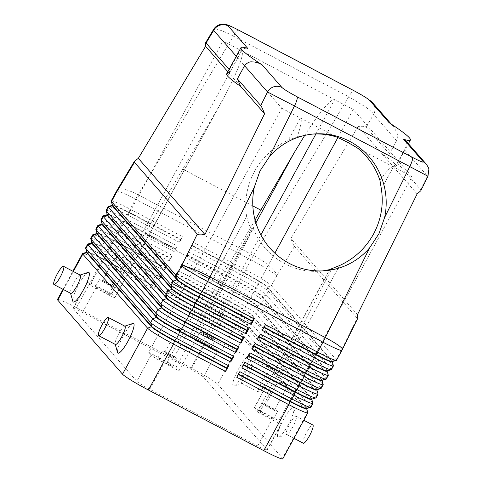 <?xml version="1.0" encoding="UTF-8"?>
<svg xmlns="http://www.w3.org/2000/svg" width="483" height="483" viewBox="0 0 483 483"><rect width="100%" height="100%" fill="white"/><g stroke="black" fill="none" stroke-linecap="round" stroke-linejoin="round"><path stroke-width="0.36" stroke-dasharray="2.42 1.81" d="M160.591 277.574L161.805 274.084L158.738 279.717L160.591 277.574L108.506 250.194A22.731 1.703 28.6 0 0 91.848 242.871A22.731 1.703 28.6 0 0 91.728 242.949M158.738 279.717L106.652 252.343A25.732 1.932 28.6 0 0 91.921 245.255A25.732 1.932 28.6 0 0 87.791 244.048M90.732 238.511A25.732 1.932 -151.4 0 1 94.994 239.622A25.732 1.932 -151.4 0 1 109.726 246.71L161.805 274.084M163.852 270.335L165.911 267.811L166.925 264.702L163.852 270.335L111.772 242.961A25.732 1.932 28.6 0 0 97.041 235.867A25.732 1.932 28.6 0 0 92.911 234.666M91.927 242.72A22.731 1.703 -151.4 0 1 91.933 242.575A22.731 1.703 -151.4 0 1 108.711 249.82L160.791 277.194M85.612 247.9A25.732 1.932 -151.4 0 1 89.874 249.011A25.732 1.932 -151.4 0 1 104.606 256.099L156.691 283.473L153.618 289.106L101.533 261.732A25.732 1.932 28.6 0 0 86.807 254.638A25.732 1.932 28.6 0 0 82.678 253.436M311.837 399.109A22.731 1.703 28.6 0 0 311.952 399.03A22.731 1.703 28.6 0 0 311.716 398.511L246.934 324.437A22.731 1.703 28.6 0 0 224.04 310.436L171.954 283.062L169.895 285.586L172.968 279.953L225.048 307.327A25.732 1.932 -151.4 0 1 241.886 316.83A25.732 1.932 -151.4 0 1 250.973 323.175L315.749 397.255A25.732 1.932 -151.4 0 1 316.021 397.841M165.705 268.186L113.62 240.812A22.731 1.703 28.6 0 0 96.962 233.482A22.731 1.703 28.6 0 0 96.848 233.567M97.047 233.331A22.731 1.703 -151.4 0 1 97.053 233.192A22.731 1.703 -151.4 0 1 113.825 240.437L165.911 267.811M170.825 258.797L172.045 255.314L168.972 260.947L170.825 258.797L118.74 231.423A22.731 1.703 28.6 0 0 102.082 224.1A22.731 1.703 28.6 0 0 101.961 224.178M168.972 260.947L116.886 233.573A25.732 1.932 28.6 0 0 102.161 226.479A25.732 1.932 28.6 0 0 98.031 225.277M100.965 219.741A25.732 1.932 -151.4 0 1 105.228 220.852A25.732 1.932 -151.4 0 1 119.959 227.94L172.045 255.314M174.091 251.558L176.144 249.035L177.158 245.925L174.091 251.558L122.006 224.184A25.732 1.932 28.6 0 0 107.274 217.096A25.732 1.932 28.6 0 0 103.145 215.889M102.167 223.949A22.731 1.703 -151.4 0 1 102.167 223.804A22.731 1.703 -151.4 0 1 118.945 231.049L171.03 258.423M175.939 249.409L123.859 222.035A22.731 1.703 28.6 0 0 107.202 214.712A22.731 1.703 28.6 0 0 107.081 214.79M106.085 210.353A25.732 1.932 -151.4 0 1 110.347 211.463A25.732 1.932 -151.4 0 1 125.073 218.551L177.158 245.925M179.205 242.176L181.264 239.653L182.278 236.543L179.205 242.176L127.126 214.796A25.732 1.932 28.6 0 0 112.394 207.708A25.732 1.932 28.6 0 0 108.264 206.507M107.28 214.561A22.731 1.703 -151.4 0 1 107.286 214.416A22.731 1.703 -151.4 0 1 124.065 221.661L176.144 249.035M181.059 240.027L128.973 212.653A22.731 1.703 28.6 0 0 112.316 205.323A22.731 1.703 28.6 0 0 112.201 205.408M112.4 205.172A22.731 1.703 -151.4 0 1 112.406 205.034A22.731 1.703 -151.4 0 1 129.178 212.272L181.264 239.653M111.199 200.964A25.732 1.932 -151.4 0 1 115.461 202.075A25.732 1.932 -151.4 0 1 130.193 209.169L182.278 236.543M372.399 102.535A10.723 10.475 -41.2 0 1 373.631 114.477C372.822 112.774 370.032 110.215 365.263 106.791L348.72 96.739A10.723 2.131 117.7 0 1 352.185 91.939A10.723 2.131 117.7 0 1 354.154 90.804M136.798 381.322A12.866 0.966 28.6 0 0 149.76 389.244L257.644 445.948A12.866 0.966 28.6 0 0 267.141 450.047A12.866 0.966 28.6 0 0 267.008 449.758L203.428 377.054A12.866 0.966 28.6 0 0 190.465 369.127L82.575 312.423A12.866 0.966 28.6 0 0 73.084 308.323A12.866 0.966 28.6 0 0 73.217 308.613L136.798 381.322L151.125 355.041L148.728 352.294L281.788 108.252L223.001 41.031L89.947 285.079L87.544 282.332A12.866 0.966 -151.4 0 1 87.411 282.042A12.866 0.966 -151.4 0 1 96.908 286.141L111.79 293.96L144.544 233.887L182.779 169.116L222.367 100.434C228.55 89.071 233.482 79.031 237.159 70.325C242.019 58.642 243.498 52.134 241.603 50.806L223.001 41.031M307.84 412.693A25.732 1.932 28.6 0 0 307.562 412.271L242.78 338.197L217.706 384.184A25.732 1.932 -151.4 0 0 208.626 377.839A25.732 1.932 -151.4 0 0 191.787 368.342L76.459 307.725A25.732 1.932 28.6 0 0 61.727 300.631A25.732 1.932 28.6 0 0 57.465 299.52M217.706 384.184L282.489 458.264L307.562 412.271L306.391 408.274A22.731 1.703 -151.4 0 1 306.633 408.648A22.731 1.703 -151.4 0 1 306.633 408.793M282.754 458.85A25.732 1.932 28.6 0 0 282.489 458.264M86.813 252.108A22.731 1.703 -151.4 0 1 86.813 251.963A22.731 1.703 -151.4 0 1 103.591 259.208L155.677 286.582L156.691 283.473M95.851 229.123A25.732 1.932 -151.4 0 1 100.114 230.234A25.732 1.932 -151.4 0 1 114.839 237.328L166.925 264.702M255.066 220.061L222.669 274.954L189.916 335.027L204.792 342.845A12.866 0.966 -151.4 0 1 217.755 350.773L220.151 353.514L274.857 253.183M222.669 274.954L144.544 233.887M132.795 323.483A16.724 3.327 -62.3 0 0 123.437 335.619A16.724 3.327 -62.3 0 0 117.556 352.475M88.111 272.382A16.724 3.327 -62.3 0 0 78.747 284.517A16.724 3.327 -62.3 0 0 72.873 301.374M357.48 148.033L411.993 176.687L278.939 420.735L281.335 423.476A12.866 0.966 -151.4 0 1 281.468 423.766A12.866 0.966 -151.4 0 1 271.977 419.667L257.095 411.848L254.094 408.419L329.714 269.725M411.993 176.687L353.212 109.466L241.603 50.806L108.548 294.853A8.579 0.646 28.6 0 0 113.457 297.214A8.579 0.646 28.6 0 0 114.876 297.588A8.579 0.646 28.6 0 0 114.785 297.389L215.913 111.917M337.883 137.583L353.212 109.466M111.79 293.96L114.785 297.389M108.548 294.853L89.947 285.079M104.225 292.215A8.579 0.646 28.6 0 0 110.559 294.944A8.579 0.646 28.6 0 0 101.828 289.468A8.579 0.646 28.6 0 0 95.495 286.733A8.579 0.646 28.6 0 0 104.225 292.215M108.319 284.704A8.579 0.646 -151.4 0 1 99.589 279.228A8.579 0.646 -151.4 0 1 105.922 281.957A8.579 0.646 -151.4 0 1 114.652 287.439A8.579 0.646 -151.4 0 1 108.319 284.704M106.381 282.489A5.271 0.392 -151.4 0 1 111.748 285.858A5.271 0.392 -151.4 0 1 107.86 284.173A5.271 0.392 -151.4 0 1 102.493 280.81A5.271 0.392 -151.4 0 1 106.381 282.489M118.667 259.963A5.271 0.392 -151.4 0 1 124.022 263.265A5.271 0.392 -151.4 0 1 124.034 263.326A5.271 0.392 -151.4 0 1 120.14 261.647A5.271 0.392 -151.4 0 1 114.773 258.278A5.271 0.392 -151.4 0 1 114.833 258.254A5.271 0.392 -151.4 0 1 118.667 259.963M251.746 228.374L175.969 367.352A8.579 0.646 28.6 0 0 172.944 365.239A8.579 0.646 28.6 0 0 167.329 362.075L246.626 216.638L249.246 225.289L251.746 228.374L253.321 228.248L200.258 331.736L178.97 370.787L164.087 362.962A12.866 0.966 -151.4 0 1 151.125 355.041M175.969 367.352L178.97 370.787M339.627 265.517L260.337 410.955A8.579 0.646 28.6 0 0 255.429 408.594A8.579 0.646 28.6 0 0 254.004 408.22A8.579 0.646 28.6 0 0 254.094 408.419M306.717 408.497A22.731 1.703 28.6 0 0 306.838 408.419A22.731 1.703 28.6 0 0 306.596 407.9L241.814 333.819A22.731 1.703 28.6 0 0 218.92 319.824L166.834 292.45L164.781 294.974L167.849 289.341L219.934 316.715A25.732 1.932 -151.4 0 1 236.773 326.218A25.732 1.932 -151.4 0 1 245.853 332.564L310.635 406.638A25.732 1.932 -151.4 0 1 310.901 407.223M260.337 410.955L278.939 420.735M264.654 413.599A8.579 0.646 28.6 0 0 258.327 410.864A8.579 0.646 28.6 0 0 267.057 416.34A8.579 0.646 28.6 0 0 273.384 419.075A8.579 0.646 28.6 0 0 264.654 413.599M271.15 408.829A8.579 0.646 -151.4 0 1 262.42 403.353A8.579 0.646 -151.4 0 1 268.747 406.088A8.579 0.646 -151.4 0 1 277.477 411.564A8.579 0.646 -151.4 0 1 271.15 408.829M270.685 408.304A5.271 0.392 -151.4 0 1 265.318 404.935A5.271 0.392 -151.4 0 1 269.212 406.614A5.271 0.392 -151.4 0 1 274.579 409.982A5.271 0.392 -151.4 0 1 270.685 408.304M282.972 385.778A5.271 0.392 -151.4 0 1 277.604 382.409A5.271 0.392 -151.4 0 1 277.665 382.385A5.271 0.392 -151.4 0 1 281.492 384.088A5.271 0.392 -151.4 0 1 286.848 387.39A5.271 0.392 -151.4 0 1 286.86 387.457A5.271 0.392 -151.4 0 1 282.972 385.778M253.321 228.248C263.386 255.537 291.889 273.734 320.483 271.12L322.71 270.903M257.095 411.848L278.383 372.798L331.447 269.309M278.383 372.798L200.258 331.736M381.365 188.974L393.391 166.907C391.327 166.11 386.847 170.638 379.97 180.479M288.085 425.046A16.724 3.327 117.7 0 1 278.727 437.181A16.724 3.327 117.7 0 1 283.406 419.697A16.724 3.327 117.7 0 1 293.966 408.189A16.724 3.327 117.7 0 1 288.085 425.046M243.402 373.945A16.724 3.327 117.7 0 1 234.038 386.08A16.724 3.327 117.7 0 1 238.723 368.595A16.724 3.327 117.7 0 1 249.276 357.088A16.724 3.327 117.7 0 1 243.402 373.945M148.728 352.294L167.329 362.075M166.611 363.548A8.579 0.646 28.6 0 0 172.938 366.283A8.579 0.646 28.6 0 0 164.208 360.801A8.579 0.646 28.6 0 0 157.881 358.066A8.579 0.646 28.6 0 0 166.611 363.548M168.301 353.296A8.579 0.646 -151.4 0 1 177.032 358.772A8.579 0.646 -151.4 0 1 170.704 356.037A8.579 0.646 -151.4 0 1 161.974 350.561A8.579 0.646 -151.4 0 1 168.301 353.296M168.766 353.822A5.271 0.392 -151.4 0 1 174.134 357.191A5.271 0.392 -151.4 0 1 170.239 355.506A5.271 0.392 -151.4 0 1 164.872 352.143A5.271 0.392 -151.4 0 1 168.766 353.822M182.52 332.98A5.271 0.392 -151.4 0 1 177.158 329.611A5.271 0.392 -151.4 0 1 177.213 329.593A5.271 0.392 -151.4 0 1 181.047 331.296A5.271 0.392 -151.4 0 1 186.402 334.598A5.271 0.392 -151.4 0 1 186.414 334.665A5.271 0.392 -151.4 0 1 182.52 332.98M246.626 216.638C244.223 200.904 246.837 185.864 254.469 171.519C262.402 157.325 273.698 146.85 288.357 140.088L297.148 136.949C301.144 125.592 302.225 119.283 300.39 118.027L336.301 136.9M281.788 108.252L300.39 118.027L288.357 140.088M255.893 222.935L192.91 338.456A8.579 0.646 28.6 0 0 195.941 340.569A8.579 0.646 28.6 0 0 201.55 343.739L260.874 234.931M192.91 338.456L189.916 335.027M220.151 353.514L201.55 343.739M204.671 345.007A8.579 0.646 28.6 0 0 211.005 347.742A8.579 0.646 28.6 0 0 202.274 342.26A8.579 0.646 28.6 0 0 195.941 339.531A8.579 0.646 28.6 0 0 204.671 345.007M208.765 337.496A8.579 0.646 -151.4 0 1 200.034 332.02A8.579 0.646 -151.4 0 1 206.368 334.755A8.579 0.646 -151.4 0 1 215.098 340.231A8.579 0.646 -151.4 0 1 208.765 337.496M208.306 336.971A5.271 0.392 -151.4 0 1 202.938 333.602A5.271 0.392 -151.4 0 1 206.833 335.28A5.271 0.392 -151.4 0 1 212.194 338.649A5.271 0.392 -151.4 0 1 208.306 336.971M220.586 314.439A5.271 0.392 -151.4 0 1 215.273 311.191A5.271 0.392 -151.4 0 1 215.219 311.076A5.271 0.392 -151.4 0 1 215.279 311.052A5.271 0.392 -151.4 0 1 219.113 312.755A5.271 0.392 -151.4 0 1 224.426 316.003A5.271 0.392 -151.4 0 1 224.468 316.057A5.271 0.392 -151.4 0 1 224.48 316.124A5.271 0.392 -151.4 0 1 220.586 314.439M252.838 205.939L182.779 169.116M304.701 135.397C310.08 126.951 315.067 119.712 319.643 113.68C327.432 103.537 332.425 98.87 334.61 99.691L315.924 133.96M124.982 326.248A10.294 2.047 -62.3 0 0 124.517 326.242A10.294 2.047 -62.3 0 0 118.758 333.711A10.294 2.047 -62.3 0 0 115.141 344.089A10.294 2.047 -62.3 0 0 115.407 344.47M333.427 365.764A25.732 1.932 28.6 0 0 333.149 365.341L268.373 291.261A25.732 1.932 28.6 0 0 259.286 284.916A25.732 1.932 28.6 0 0 242.448 275.413L190.368 248.039L193.435 242.406L245.521 269.78A25.732 1.932 -151.4 0 1 262.36 279.283A25.732 1.932 -151.4 0 1 271.44 285.628L336.222 359.708A25.732 1.932 -151.4 0 1 336.494 360.294M328.307 375.146A25.732 1.932 28.6 0 0 328.035 374.723L263.253 300.649A25.732 1.932 28.6 0 0 254.173 294.304A25.732 1.932 28.6 0 0 237.334 284.801L185.249 257.427L188.322 251.794L240.401 279.168A25.732 1.932 -151.4 0 1 257.24 288.671A25.732 1.932 -151.4 0 1 266.326 295.016L331.103 369.097A25.732 1.932 -151.4 0 1 331.374 369.682M323.193 384.534A25.732 1.932 28.6 0 0 322.916 384.112L258.133 310.032A25.732 1.932 28.6 0 0 249.053 303.686A25.732 1.932 28.6 0 0 232.214 294.189L180.129 266.815L183.202 261.182L235.287 288.556A25.732 1.932 -151.4 0 1 252.126 298.059A25.732 1.932 -151.4 0 1 261.206 304.405L325.989 378.479A25.732 1.932 -151.4 0 1 326.254 379.064M318.074 393.923A25.732 1.932 28.6 0 0 317.802 393.5L253.02 319.42A25.732 1.932 28.6 0 0 243.933 313.075A25.732 1.932 28.6 0 0 227.101 303.572L175.015 276.198L178.082 270.565L230.168 297.945A25.732 1.932 -151.4 0 1 247.006 307.442A25.732 1.932 -151.4 0 1 256.087 313.787L320.869 387.867A25.732 1.932 -151.4 0 1 321.141 388.453M312.954 403.311A25.732 1.932 28.6 0 0 312.682 402.882L247.9 328.808A25.732 1.932 28.6 0 0 238.819 322.463A25.732 1.932 28.6 0 0 221.981 312.96L169.895 285.586M166.629 292.825L218.714 320.199A22.731 1.703 -151.4 0 1 241.615 334.2L242.78 338.197A25.732 1.932 28.6 0 0 233.7 331.845A25.732 1.932 28.6 0 0 216.861 322.348L164.781 294.974M322.07 380.338A22.731 1.703 28.6 0 0 322.185 380.26A22.731 1.703 28.6 0 0 321.95 379.741L257.167 305.661A22.731 1.703 28.6 0 0 234.273 291.666L182.188 264.292L180.129 266.815M327.19 370.95A22.731 1.703 28.6 0 0 327.305 370.872A22.731 1.703 28.6 0 0 327.069 370.352L262.287 296.278A22.731 1.703 28.6 0 0 239.393 282.277L187.307 254.903L185.249 257.427M316.951 389.727A22.731 1.703 28.6 0 0 317.071 389.642A22.731 1.703 28.6 0 0 316.83 389.129L252.054 315.049A22.731 1.703 28.6 0 0 229.153 301.048L177.074 273.674L175.015 276.198M153.618 289.106L155.472 286.956L103.386 259.582A22.731 1.703 28.6 0 0 86.729 252.259A22.731 1.703 28.6 0 0 86.614 252.337M155.472 286.956L155.677 286.582M171.749 283.436L223.834 310.81A22.731 1.703 -151.4 0 1 246.728 324.811L247.9 328.808L245.853 332.564L241.615 334.2L306.391 408.274L310.635 406.638L312.682 402.882L311.511 398.886A22.731 1.703 -151.4 0 1 311.752 399.26A22.731 1.703 -151.4 0 1 311.746 399.405M167.849 289.341L166.834 292.45M238.3 374.452L237.769 374.174L237.974 373.794L239.828 371.65M237.974 373.794L238.505 374.077M236.761 377.283L237.769 374.174M172.968 279.953L171.954 283.062M243.42 365.063L242.889 364.786L244.947 362.262M241.874 367.895L242.889 364.786M243.094 364.411L243.625 364.689M176.869 274.048L228.948 301.428A22.731 1.703 -151.4 0 1 251.848 315.423L253.02 319.42L250.973 323.175L246.728 324.811L311.511 398.886L315.749 397.255L317.802 393.5L316.631 389.503A22.731 1.703 -151.4 0 1 316.872 389.878A22.731 1.703 -151.4 0 1 316.866 390.016M178.082 270.565L177.074 273.674M248.534 355.675L248.008 355.397L248.208 355.023L250.061 352.874M246.994 358.507L248.008 355.397M248.208 355.023L248.739 355.301M181.982 264.666L234.068 292.04A22.731 1.703 -151.4 0 1 256.962 306.035L258.133 310.032L256.087 313.787L251.848 315.423L316.631 389.503L320.869 387.867L322.916 384.112L321.744 380.115A22.731 1.703 -151.4 0 1 321.986 380.489A22.731 1.703 -151.4 0 1 321.986 380.634M183.202 261.182L182.188 264.292M253.653 346.293L253.122 346.015L253.327 345.635L255.181 343.491M252.108 349.118L253.122 346.015M253.327 345.635L253.859 345.919M187.102 255.278L239.188 282.652A22.731 1.703 -151.4 0 1 262.082 296.653L263.253 300.649L261.206 304.405L256.962 306.035L321.744 380.115L325.989 378.479L328.035 374.723L326.864 370.727A22.731 1.703 -151.4 0 1 327.106 371.101A22.731 1.703 -151.4 0 1 327.1 371.246M188.322 251.794L187.307 254.903M258.773 336.905L258.242 336.627L260.301 334.103M257.228 339.736L258.242 336.627M258.447 336.253L258.979 336.53M190.368 248.039L192.222 245.889L244.301 273.263A22.731 1.703 -151.4 0 1 267.202 287.264L268.373 291.261L266.326 295.016L262.082 296.653L326.864 370.727L331.103 369.097L333.149 365.341L331.978 361.344A22.731 1.703 -151.4 0 1 332.226 361.719A22.731 1.703 -151.4 0 1 332.219 361.858M332.304 361.568A22.731 1.703 28.6 0 0 332.425 361.483A22.731 1.703 28.6 0 0 332.183 360.97L267.407 286.89A22.731 1.703 28.6 0 0 244.507 272.889L192.427 245.515L193.435 242.406M192.222 245.889L192.427 245.515M263.887 327.516L263.362 327.239L263.561 326.864L265.415 324.715M262.347 330.348L263.362 327.239M263.561 326.864L264.092 327.142M389.141 122.724L393.361 126.516L396.259 131.261C397.714 133.688 397.823 136.84 396.579 140.716L389.413 153.86L382.059 153.848L358.114 126.468L290.863 238.511C292.499 242.883 293.688 245.509 294.443 246.402L276.856 275.702L271.44 285.628L267.202 287.264L331.978 361.344L336.222 359.708L341.632 349.783L357.233 318.212L357.752 318.339M294.443 246.402L357.233 318.212M389.413 153.86L366.036 127.126C365.251 126.298 362.606 126.081 358.114 126.468M417.131 193.949L382.059 153.848A96.491 7.233 28.6 0 1 396.072 166.309L408.401 143.699M420.796 190.761L420.741 189.686L397.37 162.958L393.186 166.569A96.491 7.233 28.6 0 0 396.072 166.309M357.468 314.681L290.863 238.511M240.655 86.397L229.528 73.676L229.443 69.775L236.604 56.638C238.626 53.166 240.335 50.969 241.735 50.045C243.776 48.415 245.787 47.871 247.773 48.421M227.837 71.744L229.528 73.676A96.491 7.233 28.6 0 0 226.642 73.935M229.111 69.401L229.443 69.775M238.801 30.175A10.723 2.131 -62.3 0 0 236.857 31.323A10.723 2.131 -62.3 0 0 233.392 36.122C227.282 32.929 222.277 30.749 218.37 29.584C215.738 28.835 214.168 28.751 213.655 29.336M397.37 162.958L404.537 149.815C406.233 146.464 406.94 144.236 406.644 143.137L405.642 140.547M427.956 176.265L427.479 176.054A10.723 10.475 138.8 0 0 426.96 165.017M303.282 443.213A10.294 2.047 117.7 0 1 306.627 432.46A10.294 2.047 117.7 0 1 312.857 424.992M292.764 426.954A10.294 2.047 117.7 0 1 287.005 434.416A10.294 2.047 117.7 0 1 286.54 434.416A10.294 2.047 117.7 0 1 289.885 423.657A10.294 2.047 117.7 0 1 296.115 416.195A10.294 2.047 117.7 0 1 296.381 416.575A10.294 2.047 117.7 0 1 292.764 426.954M264.823 384.649A10.294 2.047 117.7 0 1 258.592 392.111A10.294 2.047 117.7 0 1 261.943 381.359A10.294 2.047 117.7 0 1 268.168 373.89A10.294 2.047 117.7 0 1 264.823 384.649M248.081 375.852A10.294 2.047 117.7 0 1 242.321 383.321A10.294 2.047 117.7 0 1 241.85 383.315A10.294 2.047 117.7 0 1 245.201 372.556A10.294 2.047 117.7 0 1 251.426 365.094A10.294 2.047 117.7 0 1 251.697 365.474A10.294 2.047 117.7 0 1 248.081 375.852M80.299 275.147A10.294 2.047 -62.3 0 0 79.828 275.147A10.294 2.047 -62.3 0 0 74.068 282.615A10.294 2.047 -62.3 0 0 70.452 292.988A10.294 2.047 -62.3 0 0 70.717 293.368M312.809 134.075L297.148 136.949M191.787 368.342L216.861 322.348L218.92 319.824L219.934 316.715L221.981 312.96L224.04 310.436L225.048 307.327L227.101 303.572L228.948 301.428L230.168 297.945L232.214 294.189L234.273 291.666L235.287 288.556L237.334 284.801L239.393 282.277L240.401 279.168L242.448 275.413L244.507 272.889L245.521 269.78L250.931 259.86L135.602 199.244L130.193 209.169L128.973 212.653L127.126 214.796L125.073 218.551L124.065 221.661L122.006 224.184L119.959 227.94L118.945 231.049L116.886 233.573L114.839 237.328L113.825 240.437L111.772 242.961L109.726 246.71L108.711 249.82L106.652 252.343L104.606 256.099L103.591 259.208L101.533 261.732L76.459 307.725M116.614 191.039A25.732 1.932 28.6 0 1 120.877 192.149A25.732 1.932 28.6 0 1 135.602 199.244A25.732 5.114 -62.3 0 1 136.858 196.998A25.732 5.114 -62.3 0 1 138.138 194.818L253.466 255.435A25.732 5.114 -62.3 0 0 252.186 257.614A25.732 5.114 -62.3 0 0 250.931 259.86A25.732 1.932 28.6 0 1 267.769 269.357A25.732 1.932 28.6 0 1 276.856 275.702A25.732 6.925 31 0 0 269.562 266.23A25.732 6.925 31 0 0 253.466 255.435L348.72 96.739L233.392 36.122L138.138 194.818A25.732 6.925 31 0 0 122.664 189.022A25.732 6.925 31 0 0 117.14 190.115M342.381 349.45A25.732 3.146 26.3 0 1 341.632 349.783A25.732 1.932 28.6 0 1 341.904 350.368M190.465 369.127L204.792 342.845M82.575 312.423L96.908 286.141M203.428 377.054L217.755 350.773M63.484 289.565L73.338 271.488M267.008 449.758L281.335 423.476M73.217 308.613L87.544 282.332M149.76 389.244L164.087 362.962M257.644 445.948L271.977 419.667M396.579 140.716L373.631 114.477L366.036 127.126M236.278 56.263L236.604 56.638M420.741 189.686L427.479 176.054L404.537 149.815M95.495 286.733L99.589 279.228M111.748 285.858L124.034 263.326M114.833 258.254L120.913 258.031L124.022 263.265M254.004 408.22L329.491 269.774M258.327 410.864L262.42 403.353M265.318 404.935L277.604 382.409M286.848 387.39L283.744 382.156L277.665 382.385M73.084 308.323L87.411 282.042M172.938 366.283L177.032 358.772M164.872 352.143L177.158 329.611M177.213 329.593L183.299 329.364L186.402 334.598M114.876 297.588L222.367 100.434M195.941 339.531L200.034 332.02M202.938 333.602L215.219 311.076M224.468 316.057L221.365 310.823L215.279 311.052M267.141 450.047L281.468 423.766M63.025 289.323L72.879 271.253M286.54 434.416L293.954 438.31M241.85 383.315L258.592 392.111M287.005 434.416L278.727 437.181M242.321 383.321L234.038 386.08M311.595 134.165L314.016 133.972M211.005 347.742L215.098 340.231M393.005 126.093L391.29 124.131M296.381 416.575L293.966 408.189M320.483 271.12L324.92 270.764M274.579 409.982L286.86 387.457M157.881 358.066L161.974 350.561M251.426 365.094L268.168 373.89M212.194 338.649L224.48 316.124M296.115 416.195L303.807 420.24M102.493 280.81L114.773 258.278M110.559 294.944L114.652 287.439M251.697 365.474L249.276 357.088M174.134 357.191L186.414 334.665M273.384 419.075L277.477 411.564"/><path stroke-width="0.72" d="M91.903 242.635L91.728 242.949A22.731 1.703 28.6 0 0 91.969 243.468L156.746 317.548A22.731 1.703 28.6 0 0 179.646 331.543L231.725 358.917L230.717 362.027L233.784 356.394L231.931 358.543L179.851 331.169A22.731 1.703 -151.4 0 1 156.951 317.174L92.168 243.094A22.731 1.703 -151.4 0 1 91.927 242.72L90.726 238.674A25.732 1.932 -151.4 0 1 90.732 238.511L92.778 234.756A25.732 1.932 28.6 0 0 93.05 235.342L157.826 309.422A25.732 1.932 28.6 0 0 166.913 315.767A25.732 1.932 28.6 0 0 183.751 325.264L235.831 352.644L238.904 347.011L237.05 349.161L184.965 321.781A22.731 1.703 -151.4 0 1 162.071 307.786L97.288 233.706A22.731 1.703 -151.4 0 1 97.047 233.331L95.845 229.286A25.732 1.932 -151.4 0 1 95.851 229.123L97.898 225.368A25.732 1.932 28.6 0 0 98.164 225.953L162.946 300.034A25.732 1.932 28.6 0 0 172.026 306.379A25.732 1.932 28.6 0 0 188.865 315.882L240.951 343.256L244.018 337.623L242.17 339.772L190.085 312.398A22.731 1.703 -151.4 0 1 167.19 298.397L102.408 224.317A22.731 1.703 -151.4 0 1 102.167 223.949L100.959 219.898A25.732 1.932 -151.4 0 1 100.965 219.741L103.012 215.986A25.732 1.932 28.6 0 0 103.284 216.571L168.066 290.645A25.732 1.932 28.6 0 0 177.146 296.991A25.732 1.932 28.6 0 0 193.985 306.494L246.07 333.868L249.137 328.235L247.284 330.384L195.204 303.01A22.731 1.703 -151.4 0 1 172.304 289.009L107.522 214.935A22.731 1.703 -151.4 0 1 107.28 214.561L106.079 210.516A25.732 1.932 -151.4 0 1 106.085 210.353L108.132 206.597A25.732 1.932 28.6 0 0 108.397 207.183L173.18 281.263A25.732 1.932 28.6 0 0 182.266 287.608A25.732 1.932 28.6 0 0 199.099 297.105L251.184 324.485L254.257 318.852L252.404 320.996L200.318 293.622A22.731 1.703 -151.4 0 1 177.424 279.627L112.642 205.547A22.731 1.703 -151.4 0 1 112.4 205.172L111.199 201.127A25.732 1.932 -151.4 0 1 111.199 200.964L116.614 191.039A25.732 1.932 28.6 0 0 116.88 191.624L134.467 162.324L134.473 161.244L138.331 158.346L205.589 46.296L205.51 42.902L206.066 43.047L229.111 69.401M91.758 242.895L87.791 244.048A25.732 1.932 28.6 0 0 87.658 244.144A25.732 1.932 28.6 0 0 87.93 244.73L152.713 318.804A25.732 1.932 28.6 0 0 161.793 325.15A25.732 1.932 28.6 0 0 178.632 334.653L230.717 362.027M86.644 252.283L82.678 253.436A25.732 1.932 28.6 0 0 82.545 253.527A25.732 1.932 28.6 0 0 82.81 254.112L147.593 328.192A25.732 1.932 28.6 0 0 156.673 334.538A25.732 1.932 28.6 0 0 173.512 344.041L225.597 371.415L228.67 365.782L176.585 338.408A25.732 1.932 -151.4 0 1 159.746 328.905A25.732 1.932 -151.4 0 1 150.666 322.559L85.883 248.485A25.732 1.932 -151.4 0 1 85.606 248.063A25.732 1.932 -151.4 0 1 85.612 247.9L87.658 244.144M233.784 356.394L181.699 329.02A25.732 1.932 -151.4 0 1 164.866 319.523A25.732 1.932 -151.4 0 1 155.78 313.171L90.997 239.097A25.732 1.932 -151.4 0 1 90.726 238.674M231.725 358.917L231.931 358.543M86.783 252.017L86.614 252.337A22.731 1.703 28.6 0 0 86.849 252.857L151.632 326.931A22.731 1.703 28.6 0 0 174.526 340.932L226.612 368.306L226.817 367.931L174.731 340.557A22.731 1.703 -151.4 0 1 151.837 326.556L87.055 252.482A22.731 1.703 -151.4 0 1 86.813 252.108L85.606 248.063M254.257 318.852L202.172 291.478L207.581 281.553L322.91 342.169A25.732 1.932 28.6 0 0 337.641 349.257A25.732 1.932 28.6 0 0 341.904 350.368L336.494 360.294A25.732 1.932 -151.4 0 1 336.361 360.384A25.732 1.932 -151.4 0 1 332.232 359.183A25.732 1.932 -151.4 0 1 317.5 352.089L265.415 324.715L262.347 330.348L314.427 357.722A25.732 1.932 28.6 0 0 329.158 364.816A25.732 1.932 28.6 0 0 333.421 365.927L331.374 369.682A25.732 1.932 -151.4 0 1 331.241 369.773A25.732 1.932 -151.4 0 1 327.112 368.565A25.732 1.932 -151.4 0 1 312.38 361.477L260.301 334.103L257.228 339.736L309.313 367.11A25.732 1.932 28.6 0 0 324.039 374.198A25.732 1.932 28.6 0 0 328.301 375.309L326.254 379.064A25.732 1.932 -151.4 0 1 326.122 379.161A25.732 1.932 -151.4 0 1 321.992 377.954A25.732 1.932 -151.4 0 1 307.266 370.866L255.181 343.491L252.108 349.118L304.193 376.499A25.732 1.932 28.6 0 0 318.925 383.587A25.732 1.932 28.6 0 0 323.187 384.697L321.141 388.453A25.732 1.932 -151.4 0 1 321.008 388.543A25.732 1.932 -151.4 0 1 316.878 387.342A25.732 1.932 -151.4 0 1 302.147 380.248L250.061 352.874L246.994 358.507L299.074 385.881A25.732 1.932 28.6 0 0 313.805 392.975A25.732 1.932 28.6 0 0 318.068 394.086L316.021 397.841A25.732 1.932 -151.4 0 1 315.888 397.932A25.732 1.932 -151.4 0 1 311.758 396.73A25.732 1.932 -151.4 0 1 297.027 389.636L244.947 362.262L241.874 367.895L293.96 395.269A25.732 1.932 28.6 0 0 308.691 402.357A25.732 1.932 28.6 0 0 312.954 403.468L310.901 407.223A25.732 1.932 -151.4 0 1 310.768 407.32A25.732 1.932 -151.4 0 1 306.639 406.112A25.732 1.932 -151.4 0 1 291.913 399.024L239.828 371.65L236.761 377.283L288.84 404.657A25.732 1.932 28.6 0 0 303.572 411.745A25.732 1.932 28.6 0 0 307.834 412.856A25.732 1.932 28.6 0 0 307.84 412.693L306.663 408.733M243.625 364.689L295.179 391.785A22.731 1.703 28.6 0 0 311.837 399.109L315.888 397.932M97.023 233.247L96.848 233.567A22.731 1.703 28.6 0 0 97.083 234.08L161.865 308.16A22.731 1.703 28.6 0 0 184.76 322.161L236.845 349.535L237.05 349.161M238.904 347.011L186.818 319.637A25.732 1.932 -151.4 0 1 169.98 310.134A25.732 1.932 -151.4 0 1 160.899 303.789L96.117 229.709A25.732 1.932 -151.4 0 1 95.845 229.286M236.845 349.535L235.831 352.644M244.018 337.623L191.938 310.249A25.732 1.932 -151.4 0 1 175.1 300.746A25.732 1.932 -151.4 0 1 166.019 294.401L101.237 220.32A25.732 1.932 -151.4 0 1 100.959 219.898M102.136 223.858L101.961 224.178A22.731 1.703 28.6 0 0 102.203 224.698L166.985 298.772A22.731 1.703 28.6 0 0 189.879 312.773L241.965 340.147L240.951 343.256M241.965 340.147L242.17 339.772M249.137 328.235L197.052 300.861A25.732 1.932 -151.4 0 1 180.219 291.364A25.732 1.932 -151.4 0 1 171.133 285.012L106.351 210.938A25.732 1.932 -151.4 0 1 106.079 210.516M107.256 214.476L107.081 214.79A22.731 1.703 28.6 0 0 107.323 215.309L172.099 289.389A22.731 1.703 28.6 0 0 194.999 303.384L247.079 330.758L246.07 333.868M247.079 330.758L247.284 330.384M112.376 205.088L112.201 205.408A22.731 1.703 28.6 0 0 112.436 205.921L177.219 280.001A22.731 1.703 28.6 0 0 200.113 294.002L202.172 291.478A25.732 1.932 -151.4 0 1 185.333 281.975A25.732 1.932 -151.4 0 1 176.253 275.63L111.47 201.55A25.732 1.932 -151.4 0 1 111.199 201.127M306.802 408.473L306.633 408.793A22.731 1.703 -151.4 0 1 289.854 401.548L288.84 404.657L263.766 450.651L148.432 390.029L173.512 344.041L174.526 340.932L176.585 338.408L178.632 334.653L179.646 331.543L181.699 329.02L183.751 325.264L184.965 321.781L186.818 319.637L188.865 315.882L189.879 312.773L191.938 310.249L193.985 306.494L194.999 303.384L197.052 300.861L199.099 297.105L200.113 294.002L252.198 321.376L251.184 324.485M252.198 321.376L252.404 320.996M426.96 165.017A10.723 10.475 138.8 0 0 426.248 164.111A10.723 10.475 138.8 0 0 426.229 164.087A10.723 10.475 138.8 0 0 423.295 161.781C423.808 162.849 420.18 161.388 412.416 157.386L297.093 96.769C289.069 92.476 284.01 89.373 281.927 87.477A10.723 10.475 138.8 0 0 267.51 91.975L294.467 105.958A10.723 2.131 -62.3 0 0 296.888 99.969A10.723 2.131 -62.3 0 0 297.093 96.769C289.069 92.476 284.01 89.373 281.927 87.477L262.233 64.957C258.9 62.868 255.531 61.86 252.12 61.921C249.554 61.516 247.036 62.79 244.561 65.736L237.401 78.88L260.772 105.608C261.526 106.502 262.8 109.224 264.599 113.777L204.937 234.515C200.608 235.082 198.054 234.955 197.263 234.128L134.467 162.324M148.432 390.029A25.732 1.932 -151.4 0 1 131.599 380.532A25.732 1.932 -151.4 0 1 122.519 374.186L57.737 300.106L63.484 289.565M63.025 289.323L57.465 299.52A25.732 1.932 28.6 0 0 57.737 300.106M263.766 450.651A25.732 1.932 28.6 0 0 278.492 457.739A25.732 1.932 28.6 0 0 282.754 458.85L307.834 412.856M96.878 233.506L92.911 234.666A25.732 1.932 28.6 0 0 92.778 234.756M115.22 344.373L117.556 352.475A16.724 3.327 -62.3 0 0 128.116 340.968A16.724 3.327 -62.3 0 0 132.795 323.483L124.795 326.152M70.536 293.272L72.873 301.374A16.724 3.327 -62.3 0 0 83.426 289.866A16.724 3.327 -62.3 0 0 88.111 272.382L80.112 275.05M274.857 253.183L337.883 137.583M312.809 134.075C320.821 133.604 328.651 134.546 336.301 136.9C342.344 139.454 349.408 143.161 357.48 148.033C368.137 156.546 375.635 167.359 379.97 180.479L381.365 188.974C383.762 204.701 381.147 219.741 373.516 234.086C365.589 248.28 354.293 258.755 339.627 265.517L329.871 269.436L331.447 269.309L322.71 270.903M329.491 269.774L329.684 269.411L329.714 269.725M238.505 374.077L290.06 401.174A22.731 1.703 28.6 0 0 306.717 408.497L310.768 407.32M304.701 135.397L294.038 152.978L255.066 220.061M260.905 210.177L252.838 205.939M238.825 30.188A10.723 2.131 -62.3 0 0 238.801 30.175L354.154 90.804A10.723 2.131 117.7 0 1 354.287 90.907C362.304 95.205 367.364 98.303 369.447 100.204L389.141 122.724A96.491 7.233 -151.4 0 1 410.405 140.028A96.491 7.233 -151.4 0 1 403.601 139.261L423.295 161.781M262.233 64.957A96.491 7.233 -151.4 0 1 240.969 47.654A96.491 7.233 -151.4 0 1 247.773 48.421L228.079 25.901C227.565 24.826 231.194 26.293 238.958 30.296L354.287 90.907C362.304 95.205 367.364 98.303 369.447 100.204A10.723 10.475 -41.2 0 1 372.399 102.535L391.29 124.131M98.665 335.673L115.407 344.47A10.294 2.047 -62.3 0 0 121.631 337.007A10.294 2.047 -62.3 0 0 124.982 326.248L108.24 317.452A10.294 2.047 -62.3 0 0 102.016 324.914A10.294 2.047 -62.3 0 0 98.665 335.673A10.294 2.047 -62.3 0 0 104.896 328.205A10.294 2.047 -62.3 0 0 108.24 317.452M253.859 345.919L305.413 373.015A22.731 1.703 28.6 0 0 322.07 380.338L326.122 379.161M258.979 336.53L310.527 363.627A22.731 1.703 28.6 0 0 327.19 370.95L331.241 369.773M248.739 355.301L300.293 382.397A22.731 1.703 28.6 0 0 316.951 389.727L321.008 388.543M226.612 368.306L225.597 371.415M228.67 365.782L226.817 367.931M311.921 399.085L311.746 399.405A22.731 1.703 -151.4 0 1 294.974 392.16L293.96 395.269L291.913 399.024L289.854 401.548L238.3 374.452M312.954 403.468A25.732 1.932 28.6 0 0 312.954 403.311L311.776 399.35M317.041 389.703L316.866 390.016A22.731 1.703 -151.4 0 1 300.088 382.771L299.074 385.881L297.027 389.636L294.974 392.16L243.42 365.063M318.068 394.086A25.732 1.932 28.6 0 0 318.074 393.923L316.896 389.962M322.155 380.314L321.986 380.634A22.731 1.703 -151.4 0 1 305.208 373.389L304.193 376.499L302.147 380.248L300.088 382.771L248.534 355.675M323.187 384.697A25.732 1.932 28.6 0 0 323.193 384.534L322.016 380.574M327.275 370.926L327.1 371.246A22.731 1.703 -151.4 0 1 310.327 364.001L309.313 367.11L307.266 370.866L305.208 373.389L253.653 346.293M328.301 375.309A25.732 1.932 28.6 0 0 328.307 375.146L327.13 371.192M332.395 361.538L332.219 361.858A22.731 1.703 -151.4 0 1 315.441 354.613L314.427 357.722L312.38 361.477L310.327 364.001L258.773 336.905M333.421 365.927A25.732 1.932 28.6 0 0 333.427 365.764L332.25 361.803M264.092 327.142L315.647 354.238L315.441 354.613L263.887 327.516M369.646 247.821L378.968 233.657L384.613 217.531A68.616 66.72 85.4 0 0 314.016 133.972A68.616 66.72 85.4 0 0 269.285 156.915L259.92 171.085L254.318 187.205A68.616 66.72 85.4 0 0 324.92 270.764A68.616 66.72 85.4 0 0 369.646 247.821L325.294 337.575A25.732 5.114 -62.3 0 1 324.129 339.881A25.732 5.114 -62.3 0 1 322.91 342.169L317.5 352.089L315.647 354.238A22.731 1.703 28.6 0 0 332.304 361.568L336.361 360.384M197.263 234.128L181.662 265.704A25.732 1.932 28.6 0 0 190.743 272.05A25.732 1.932 28.6 0 0 207.581 281.553A25.732 5.114 -62.3 0 0 208.801 279.265A25.732 5.114 -62.3 0 0 209.966 276.958L325.294 337.575A25.732 3.146 26.3 0 1 339.326 346.009A25.732 3.146 26.3 0 1 342.381 349.45L357.752 318.339L357.468 314.681L417.131 193.949L420.796 190.761L427.956 176.265L409.795 166.575L384.613 217.531M237.401 78.88L240.655 86.397A96.491 7.233 28.6 0 1 226.642 73.935L240.969 47.654M227.837 71.744L205.589 46.296M204.937 234.515L138.331 158.346M264.599 113.777L240.655 86.397M213.655 29.336L213.661 30.399A10.723 10.475 -41.2 0 1 228.079 25.901M426.248 164.111L405.642 140.547L403.601 139.261M112.231 205.347L108.264 206.507A25.732 1.932 28.6 0 0 108.132 206.597M107.111 214.736L103.145 215.889A25.732 1.932 28.6 0 0 103.012 215.986M101.998 224.124L98.031 225.277A25.732 1.932 28.6 0 0 97.898 225.368M303.807 420.24L312.857 424.992A10.294 2.047 117.7 0 1 309.506 435.751A10.294 2.047 117.7 0 1 303.282 443.213L293.954 438.31M57.326 273.813A10.294 2.047 -62.3 0 0 53.981 284.572A10.294 2.047 -62.3 0 0 60.206 277.103A10.294 2.047 -62.3 0 0 63.557 266.35A10.294 2.047 -62.3 0 0 57.326 273.813M53.981 284.572L70.717 293.368A10.294 2.047 -62.3 0 0 76.948 285.906A10.294 2.047 -62.3 0 0 80.299 275.147L63.557 266.35M122.519 374.186L147.593 328.192L151.837 326.556L150.666 322.559L152.713 318.804L156.951 317.174L155.78 313.171L157.826 309.422L162.071 307.786L160.899 303.789L162.946 300.034L167.19 298.397L166.019 294.401L168.066 290.645L172.099 289.389L171.133 285.012L173.18 281.263L177.424 279.627L176.253 275.63L181.662 265.704A25.732 3.146 26.3 0 1 192.433 268.802A25.732 3.146 26.3 0 1 209.966 276.958L254.318 187.205M73.338 271.488L82.81 254.112L87.055 252.482L85.883 248.485L87.93 244.73L91.969 243.468L90.997 239.097L93.05 235.342L97.288 233.706L96.117 229.709L98.164 225.953L102.203 224.698L101.237 220.32L103.284 216.571L107.323 215.309L106.351 210.938L108.397 207.183L112.642 205.547L111.47 201.55L116.88 191.624A25.732 6.925 31 0 1 117.14 190.115A25.732 25.732 0 0 0 116.614 191.039M294.038 152.978L255.893 222.935M260.874 234.931L315.924 133.96M238.958 30.296A10.723 2.131 -62.3 0 0 238.831 30.194L232.269 26.927C228.157 24.947 225.066 24.017 222.995 24.15C218.89 24.277 215.756 26.034 213.607 29.415L205.51 42.902M206.066 43.047L213.661 30.399L236.278 56.263M269.285 156.915L294.467 105.958L409.795 166.575A10.723 2.131 117.7 0 0 412.21 160.585A10.723 2.131 117.7 0 0 412.416 157.386M244.561 65.736L267.51 91.975L260.772 105.608M341.904 350.368A25.732 25.732 0 0 0 342.381 349.45M72.879 271.253L82.545 253.527M408.401 143.699L410.405 140.028M426.223 164.099C428.198 167.033 429.073 168.784 428.862 169.34L427.95 176.265M117.14 190.115L134.473 161.244"/></g></svg>
